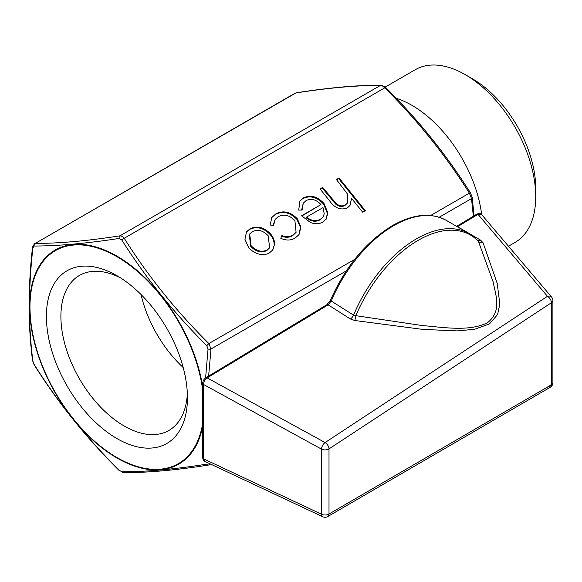 <?xml version="1.0" encoding="UTF-8"?>
<svg xmlns="http://www.w3.org/2000/svg" width="582" height="582" viewBox="0 0 582 582"><rect width="100%" height="100%" fill="white"/><g stroke="black" fill="none" stroke-linecap="round" stroke-linejoin="round"><path stroke-width="0.87" d="M469.187 233.593A105.342 60.819 -60 0 0 416.508 238.816A105.342 60.819 -60 0 0 353.572 315.16L355.871 315.684A104.76 60.484 120 0 1 418.24 240.293A104.76 60.484 120 0 1 478.564 241.363A5.384 4.169 157.5 0 0 483.075 242.781L497.239 283.492L499.829 304.19L497.581 314.586L489.484 323.912L474.599 329.281L457.423 330.896L422.765 329.405L354.722 320.493A5.384 1.04 98.9 0 0 355.871 315.684L422.008 325.513C443.288 327.288 469.368 331.98 487.629 322.617C502.244 310.846 495.595 295.096 493.143 281.892L478.186 240.744L469.187 233.593L446.394 220.44A105.342 60.819 120 0 0 393.723 225.656A105.342 60.819 120 0 0 331.209 301.003L353.572 315.16A5.384 3.07 -57.6 0 1 350.335 318.943L328.146 304.837L207.163 377.893L325.091 442.546L547.458 296.303L478.011 214.336L457.554 226.696L480.565 240.133A5.384 3.005 -59.7 0 1 478.04 240.584M119.194 238.431A2.393 1.695 -98.7 0 1 119.987 235.819L122.191 236.336L124.213 238.264C147.923 275.97 176.135 311.072 208.865 343.562L210.982 349.018A2.393 1.193 -173.9 0 1 208.036 348.96L206.763 345.672C173.953 312.978 145.609 277.723 121.74 239.908L119.194 238.431C86.311 243.48 57.974 246.011 34.171 246.026L32.898 247.845C30.65 267.953 29.486 287.493 29.42 306.467C29.493 325.382 30.65 343.627 32.898 361.204L34.171 364.485C57.953 402.388 86.296 437.642 119.194 470.249L121.74 471.726C145.595 471.893 173.938 469.361 206.763 464.13A2.393 1.695 -98.7 0 0 208.378 465.076L210.64 464.101M382.541 86.02L380.512 85.401C356.81 85.321 328.59 87.838 295.867 92.967L296.347 92.778A2.393 1.695 81.3 0 0 295.867 92.967L35.335 243.378C59.037 243.465 87.256 240.941 119.987 235.819L380.512 85.401A2.393 2.052 89.9 0 1 381.348 85.19A2.393 2.052 89.9 0 0 381.348 85.19L385.597 87.365L384.746 87.846L382.541 86.02M205.606 377.929L208.036 348.96M396.32 98.343A99.733 57.582 60 0 1 411.976 105.349A99.733 57.582 60 0 1 481.67 214.62M535.724 196.76L535.724 188.393A89.483 51.66 60 0 0 472.446 78.803L465.2 74.62A99.733 57.582 60 0 1 535.724 196.76A99.733 57.582 60 0 1 515.063 242.418L508.472 246.222M187.448 397.833A99.733 57.582 60 0 1 116.931 438.552A99.733 57.582 60 0 1 46.407 316.404A99.733 57.582 60 0 1 116.931 275.693A99.733 57.582 60 0 1 187.448 397.833M187.353 393.483A89.483 51.66 60 0 1 168.918 430.433A89.483 51.66 60 0 1 99.959 406.462A89.483 51.66 60 0 1 60.899 316.404A89.483 51.66 60 0 1 79.436 275.446A89.483 51.66 60 0 1 120.649 277.956M183.199 367.555A89.483 51.66 60 0 1 141.026 294.507M295.103 238.082C290.898 240.562 286.126 240.642 280.8 238.336L281.826 235.565C286.038 237.158 289.756 237.005 292.993 235.106L296.085 232.371L294.914 220.614C289.545 215.129 283.965 213.82 278.174 216.7L275.148 219.399L273.605 225.336L270.113 225.045L271.852 217.399L275.919 213.812C283.354 210.117 290.498 211.783 297.366 218.825L300.923 227.009L299.039 234.582L295.103 238.082M339.044 177.968L365.358 210.706L362.695 212.241L351.593 198.426L349.971 205.519L347.221 207.992C340.434 210.4 334.563 208.014 329.623 200.848L320.049 188.932L322.704 187.397L336.105 203.496C339.335 206.108 342.427 206.559 345.388 204.857L347.527 202.958L347.781 194.432L336.381 179.503L339.044 177.968L338.615 178.572L364.739 211.062M274.566 244.287L272.82 249.889L269.415 252.915C266.156 254.807 262.387 255.105 258.102 253.817C254.232 252.61 251.024 250.413 248.47 247.241L244.927 239.289L246.528 231.847L250.013 228.77C257.346 225.43 264.301 227.271 270.877 234.299C273.424 237.471 274.653 240.803 274.566 244.287L272.609 250.187M306.147 200.557L303.258 203.191L302.123 210.066L298.69 210.095L299.948 200.994L303.513 197.88C310.759 194.599 317.612 196.505 324.058 203.598L327.826 212.83L326.218 219.079L322.857 222.062C319.249 224.143 315.117 224.288 310.446 222.506L301.585 215.769L320.951 204.588C316.317 199.553 311.377 198.207 306.147 200.557M483.075 242.781L480.565 240.133M350.335 318.943L354.722 320.493M385.262 87.045L415.337 69.68A99.733 57.582 60 0 1 465.2 74.62L472.446 78.803M385.597 87.365C418.436 119.979 446.765 155.212 470.562 193.064L472.191 197.334A2.393 1.55 173.1 0 1 471.507 198.6L469.39 193.151C445.688 155.445 417.476 120.343 384.746 87.846L124.213 238.264A2.393 0.684 -32.5 0 0 121.74 239.908M294.921 93.273L35.335 243.378A2.393 2.052 -90.1 0 0 34.171 246.026M206.763 345.672L208.865 343.562L354.664 259.383M208.378 465.076C175.568 470.22 147.231 472.744 123.377 472.664L123.377 472.664A2.393 2.052 -90.1 0 1 121.74 471.726M32.898 247.845A2.393 1.193 -173.9 0 1 32.534 247.11L32.534 247.11C28.001 287.501 28.009 325.302 32.534 360.52L34.163 364.79A2.393 0.684 -32.5 0 1 34.171 364.485M123.377 472.664L119.194 470.249M32.898 361.204A2.393 1.55 173.1 0 1 32.534 360.52M470.562 193.064A2.393 0.684 147.5 0 0 469.39 193.151L430.665 215.507M204.74 461.337C203.831 461.104 203.14 459.911 202.674 457.765L202.674 457.765A2.393 1.382 0 0 0 203.489 458.798L204.74 461.337L322.77 516.765A5.384 5.384 0 0 0 327.768 516.547L550.223 387.292A5.384 5.384 0 0 0 552.9 382.636L552.9 300.588A5.384 3.114 180 0 1 551.452 302.713L329.005 448.911L329.005 514.008A5.384 3.317 59.8 0 1 327.768 516.547M202.674 383.414C202.871 380.963 203.947 379.064 205.904 377.733L205.904 377.733A2.393 1.353 58.9 0 1 207.163 377.893C204.959 379.537 203.736 381.727 203.489 384.455L203.489 458.798L321.504 514.219L321.504 449.122L203.489 384.455A2.393 1.382 0 0 1 202.674 383.414L202.674 457.765M325.091 442.546A5.384 3.114 56.7 0 1 329.005 448.911A5.384 3.114 0 0 1 328.874 448.991A5.384 3.114 0 0 1 321.504 449.122A5.384 2.794 118.7 0 1 325.091 442.546M547.458 387.139A5.384 4.001 137.3 0 0 551.452 384.091M322.77 516.765A5.384 3.019 115.2 0 1 321.504 514.219A5.384 3.114 180 0 0 328.874 514.088A5.384 3.114 180 0 0 329.005 514.008L551.452 384.76A5.384 3.317 59.8 0 1 550.223 387.292M456.317 226.551L476.782 214.198C478.971 213.194 480.637 213.368 481.765 214.729L551.62 297.104A5.384 3.834 139.7 0 0 547.458 296.303A5.384 3.114 56.7 0 1 551.452 302.713L551.452 384.76A5.384 3.114 -0 0 0 552.9 382.636M481.765 214.729L478.011 214.336A2.393 1.353 58.9 0 0 476.782 214.198M331.209 301.003L328.146 304.837A2.393 1.353 58.9 0 0 326.895 304.692L330.423 300.312A2.393 0.407 23 0 0 331.209 301.003M349.753 205.817L351.593 198.426M320.245 189.179L322.704 187.397M322.283 188.001L335.676 204.1L336.105 203.496M335.676 204.1C338.913 206.705 342.005 207.163 344.966 205.461L345.388 204.857M344.966 205.461L347.527 202.958M336.578 179.751L338.615 178.572M246.324 232.153L250.013 228.77M249.583 229.373C256.924 226.027 263.879 227.875 270.455 234.902L270.877 234.299M270.455 234.902C273.002 238.074 274.231 241.406 274.137 244.891M249.7 233.986L249.278 234.59L250.689 246.288C255.694 251.635 261.034 253.09 266.702 250.646L269.633 247.801L268.207 235.819C263.21 230.479 257.913 229.082 252.326 231.629L249.7 233.986L251.111 245.684C256.116 251.038 261.456 252.486 267.123 250.042L269.633 247.801M250.689 246.288L251.111 245.684M266.702 250.646L267.123 250.042M281.404 236.168C285.609 237.762 289.334 237.609 292.571 235.71L292.993 235.106M292.571 235.71L296.085 232.371M275.148 219.399L273.176 225.299M271.649 217.697L275.919 213.812M275.49 214.416C282.925 210.72 290.076 212.386 296.944 219.429L297.366 218.825M296.944 219.429L300.479 227.409L298.828 234.873M303.258 203.191L301.622 210.073M299.745 201.299L303.513 197.88M303.091 198.484C310.337 195.203 317.183 197.109 323.628 204.202L324.058 203.598M323.628 204.202L327.397 213.427L327.826 212.83M327.397 213.427L325.993 219.378M301.789 216.009L320.951 204.588M306.547 217.101L306.125 217.704C310.883 221.473 315.509 222.2 319.991 219.88L322.995 216.991L324.239 213.87L322.981 207.614L306.547 217.101C311.312 220.876 315.931 221.597 320.413 219.276L322.995 216.991M319.991 219.88L320.413 219.276M202.674 426.431A123.602 71.36 60 0 1 116.989 458.012A123.602 71.36 60 0 1 29.587 306.627A123.602 71.36 60 0 1 116.989 256.167A123.602 71.36 60 0 1 202.674 386.695M202.674 389.904A122.984 71.004 -120 0 0 116.931 256.706A122.984 71.004 -120 0 0 29.966 306.91A122.984 71.004 -120 0 0 116.931 457.539A122.984 71.004 -120 0 0 202.674 423.354M473.341 216.278L471.507 198.6L439.206 217.253M346.305 270.892L210.982 349.018L208.625 376.088M331.107 198.971L331.529 198.367M456.783 226.442A2.393 1.353 58.9 0 1 457.554 226.696M330.423 300.312C345.366 266.621 366.063 241.697 392.53 225.54C413.191 213.914 431.146 212.212 446.394 220.44M34.542 243.611L32.534 247.11M119.135 470.496C86.289 437.875 57.967 402.642 34.163 364.79M296.347 92.778C329.165 87.642 357.493 85.11 381.356 85.19M472.191 197.334L474.097 215.82M552.9 300.588A5.384 5.384 0 0 0 551.62 297.104M205.904 377.733L326.895 304.692"/></g></svg>

